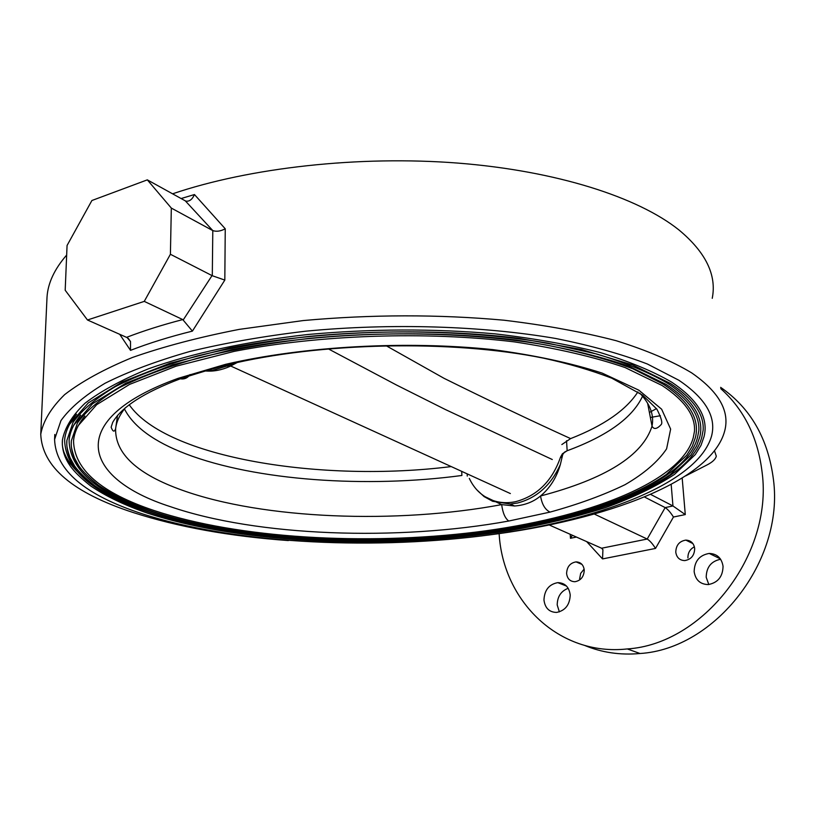 <?xml version="1.0" encoding="UTF-8"?>
<svg xmlns="http://www.w3.org/2000/svg" width="815" height="815" viewBox="0 0 815 815"><rect width="100%" height="100%" fill="white"/><g stroke="black" fill="none" stroke-linecap="round" stroke-linejoin="round"><path stroke-width="1.22" d="M642.566 396.182C632.593 417.677 607.45 435.862 567.159 450.746L564.51 452.152L562.747 454.475L560.363 464.499C556.594 477.57 549.982 488.063 540.549 495.978C541.924 504.291 545.082 509.66 550.023 512.105L508.754 521.029C505.096 518.36 502.743 512.89 501.673 504.617L484.925 496.63M469.318 478.425C474.126 488.664 481.471 495.826 491.363 499.901C499.055 502.896 507.246 503.456 515.956 501.592C537.391 495.703 552.254 480.891 560.526 457.154L562.401 453.782L567.159 450.746L566.537 440.732M476.816 489.825L484.059 496.569L492.647 501.296L510.21 504.037L517.545 503.008C536.8 497.985 551.083 485.149 560.363 464.499M234.231 362.329L231.002 364.988L226.978 364.896C319.684 342.208 451.836 339.529 543.35 358.131C568.371 363.551 591.17 370.234 611.759 378.18L642.76 395.244L656.921 409.222C661.373 418.014 662.768 423.158 661.118 424.646C656.9 429.169 653.864 429.668 652.031 426.143C642.678 455.626 605.525 478.894 540.549 495.978C533.377 501.928 524.728 505.259 514.581 505.993L501.673 504.617C397.058 524.228 263.673 519.399 182.468 490.304C137.307 474.248 115.017 453.711 115.618 428.69C114.365 432.327 112.877 431.838 111.135 427.223L112.684 422.404C121.567 406.98 144.092 392.463 180.258 378.822L180.258 378.822C184.373 379.454 187.623 378.028 190.017 374.554M508.754 521.029C397.863 541.262 257.296 536.545 170.376 506.655C81.714 478.222 64.151 419.399 178.291 378.292L180.258 378.822C206.949 370.275 216.882 367.677 226.978 364.896L225.674 364.305C304.056 346.212 405.534 340.548 492.759 349.604C534.711 355.218 571.183 363.052 602.173 373.107L638.828 390.171L661.648 409.222L670.643 429.118L666.599 448.851C658 461.657 644.145 473.596 625.054 484.68C603.508 495.113 578.497 504.251 550.023 512.105M205.869 370.947L211.808 370.631L229.341 365.303M178.291 378.292L225.674 364.305M141.973 513.715C84.811 494.97 55.685 470.214 54.585 439.448L60.952 420.601C70.1 407.867 84.76 395.438 104.931 383.325C128.25 371.609 156.521 361.004 189.732 351.51C225.409 342.881 264.172 336.096 306.032 331.155C391.312 322.974 482.083 325.837 555.667 338.48C590.865 345.54 621.427 354.036 647.355 363.999L678.814 380.218C705.596 398.321 716.507 416.903 711.577 435.994C698.007 483.764 597.477 521.427 481.431 535.954C364.662 550.298 231.786 542.984 141.973 513.715M62.398 440.131C62.582 444.226 61.176 444.674 65.709 457.735L70.436 466.211C74.43 471.865 81.194 478.446 90.71 485.964C105.879 496.274 124.878 505.351 147.698 513.206C243.369 544.471 389.438 550.033 510.424 530.494C544.491 524.402 576.083 516.822 605.199 507.755C632.481 497.884 655.555 486.779 674.453 474.442L695.317 454.576L700.961 445.428L704.017 436.728C708.816 417.983 697.976 399.747 671.499 382.041C652.703 371.141 628.895 361.289 600.084 352.508C568.625 344.541 533.509 338.317 494.746 333.824C433.57 328.506 371.192 328.74 307.612 334.527C246.191 341.454 191.362 353.425 148.371 368.838C122.006 379.617 100.887 391.088 84.994 403.252C72.219 415.579 64.691 427.875 62.398 440.131C61.787 449.717 64.793 458.886 71.445 467.637M228.169 530.993C198.799 526.276 172.25 519.98 148.534 512.085C93.501 493.87 65.536 469.949 64.63 440.314C65.261 431.706 69.224 423.005 76.508 414.224M64.63 440.314C64.762 436.106 66.29 430.901 69.214 424.707L88.275 402.926L122.077 381.99L169.877 363.245L229.861 347.923C318.543 330.696 427.518 327.09 518.921 338.306L581.452 349.513L632.603 364.926L670.358 383.407C693.3 398.688 704.231 414.305 703.141 430.238L701.858 436.932C692.903 473.281 628.956 504.536 547.191 522.293M66.861 440.507C67.034 444.532 65.669 444.99 70.07 457.775L74.654 466.078C78.566 471.64 85.188 478.14 94.53 485.567C109.434 495.744 128.138 504.719 150.622 512.482C244.714 543.34 388.755 548.923 508.142 529.75C575.798 518.248 634.192 499.249 670.134 474.666L690.845 455.137L696.57 445.978L699.708 437.146C704.435 418.584 693.636 400.572 667.332 383.081C648.73 372.343 625.197 362.655 596.743 354.026L548.24 343.207C477.376 331.196 390.283 328.567 308.508 336.452C268.38 341.21 231.195 347.73 196.955 356.012C165.068 365.11 137.908 375.287 115.475 386.544C96.048 398.168 81.908 410.108 73.055 422.364L66.861 440.507C66.239 449.992 69.224 459.059 75.815 467.718M231.083 530.239C201.682 525.553 175.133 519.257 151.458 511.362C97.362 493.381 69.907 469.827 69.092 440.691C69.713 432.245 73.584 423.729 80.695 415.13M69.092 440.691C69.214 436.565 70.732 431.42 73.645 425.267L92.482 403.802L125.836 383.193L172.953 364.723L232.041 349.655C319.378 332.693 426.642 329.117 516.71 340.11C559.905 346.67 597.293 355.381 628.864 366.261L666.201 384.446C689.001 399.544 699.871 414.988 698.812 430.758L697.548 437.349C688.746 473.271 625.38 504.19 544.267 521.692M71.312 440.874C71.455 444.939 70.202 445.601 74.471 457.918L78.892 465.966C82.702 471.427 89.181 477.835 98.36 485.17C113 495.214 131.398 504.078 153.556 511.759C246.252 542.26 388.633 547.833 506.553 528.874C573.373 517.515 630.983 498.739 666.364 474.483L686.729 455.218L692.332 446.223L695.399 437.553C700.044 419.195 689.307 401.377 663.176 384.11L632.949 368.818C608.143 359.466 579.017 351.499 545.561 344.908C475.695 333.131 389.927 330.574 309.425 338.357C269.908 343.054 233.294 349.472 199.573 357.622C168.165 366.587 141.413 376.612 119.296 387.696C100.143 399.146 86.186 410.913 77.445 422.985L71.312 440.874C70.691 450.257 73.645 459.232 80.186 467.79M73.544 441.058C73.666 437.013 75.174 431.94 78.067 425.827L96.679 404.678L129.595 384.385L176.03 366.21L234.221 351.367C320.214 334.68 425.766 331.124 514.52 341.903C557.093 348.341 593.962 356.899 625.136 367.585L662.045 385.475C684.702 400.399 695.511 415.66 694.482 431.267L693.249 437.747C680.831 482.602 586.097 518.371 475.848 532.103C364.967 545.693 238.673 538.511 154.392 510.628C101.233 492.892 74.277 469.705 73.544 441.058C74.165 432.785 77.945 424.442 84.882 416.027M205.706 370.988C213.54 371.63 221.619 370.091 229.952 366.383L237.216 362.522M461.718 471.376L461.881 475.481C366.587 488.287 256.002 480.748 186.054 453.945C154.127 441.791 133.589 426.785 124.43 408.936M561.78 457.51L560.526 457.154M451.204 466.577C321.996 482.786 166.291 458.132 129.188 404.719M552.285 459.528L445.367 409.527L396.538 385.047L328.19 348.8M386.035 345.662L444.104 378.354C490.284 401.194 532.46 421.274 570.622 438.602L561.841 444.552M637.921 391.852C626.307 409.976 603.874 425.552 570.622 438.602M170.406 254.27L144.255 301.387L87.48 319.989L65.19 290.242L67.064 245.488L91.901 200.51L147.321 179.86L171.323 208.08L170.406 254.27L212.297 275.735L212.797 230.584L185.29 200.847L147.321 179.86M87.48 319.989L127.14 337.614L130.512 341.536L130.512 350.358L119.693 334.293M126.58 337.359C143.399 330.859 162.124 324.93 182.764 319.582L192.411 331.114C169.418 336.819 148.788 343.237 130.512 350.358M181.113 198.544L194.459 194.541C192.32 199.38 189.518 201.57 186.054 201.142L185.29 200.847M194.459 194.541L225.246 228.791C220.61 231.256 216.464 231.847 212.797 230.584M225.246 228.791L224.818 280.085L212.297 275.735M660.405 415.711L650.36 417.474M714.511 450.848L716.303 456.186C715.55 459.212 712.483 462.125 707.094 464.907L685.7 475.879M694.686 548.485C694.482 555.423 691.171 559.457 684.753 560.598C679.618 560.374 676.623 557.572 675.778 552.183C676.012 545.204 679.364 541.18 685.833 540.111C690.875 540.376 693.83 543.167 694.686 548.485M687.931 557.929C687.829 552.835 689.979 549.137 694.411 546.814M708.816 584.528L706.198 577.254C706.411 567.148 711.22 561.148 720.633 559.273M723.048 566.252C722.823 576.643 717.893 582.745 708.245 584.569C700.217 584.335 695.521 580.046 694.156 571.682C694.451 561.199 699.484 555.117 709.244 553.436C717.057 553.772 721.662 558.041 723.048 566.252M584.243 570.072C583.948 576.725 580.83 580.606 574.911 581.727C570.082 581.543 567.311 578.803 566.598 573.516C566.924 566.832 570.072 562.961 576.032 561.892C580.789 562.106 583.52 564.836 584.243 570.072M579.628 578.823L580.677 573.363L584.141 569.084M559.365 611.892L557.205 604.944C557.358 596.621 561.015 591.069 568.187 588.287M570.215 595.021C569.787 604.852 565.243 610.659 556.594 612.422C549.229 612.238 545.021 608.082 543.962 599.962C544.451 590.06 549.055 584.284 557.796 582.633C564.989 582.888 569.125 587.014 570.215 595.021M720.633 387.349C750.656 408.081 768.27 438.878 773.466 479.729C784.183 560.771 715.244 648.954 640.03 653.508C620.276 655.301 601.725 652.57 584.386 645.327M720.745 388.623C744.238 409.67 758.052 437.767 762.188 472.914C772.844 554.852 703.101 644.217 627.285 648.934C559.1 656.513 502.896 601.358 499.126 533.601M682.186 478.089L685.283 514.581L673.455 517.026L655.505 548.434L602.54 558.917L602.927 549.646L601.582 548.23L647.202 539.041L665.172 507.592L672.956 505.962L671.173 484.405M655.505 548.434C652.611 543.778 649.84 540.64 647.202 539.041L594.308 514.051M673.455 517.026C670.541 512.401 667.77 509.263 665.172 507.592L644.41 496.967M685.283 514.581L672.956 505.962L650.543 494.359M572.364 535.251L570.459 538.287L570.215 534.304M549.188 524.962L601.582 548.23M656.503 408.631L649.392 412.451M487.401 535.19C606.686 520.215 711.801 480.85 724.729 430.829C729.894 411.045 718.85 391.72 691.599 372.832C671.917 361.025 646.804 350.328 616.272 340.741C582.847 332.031 545.418 325.185 503.986 320.214C438.48 314.284 371.559 314.396 303.221 320.56L239.274 329.372C199.227 337.166 163.571 346.548 132.315 357.52C104.106 369.144 81.551 381.522 64.64 394.623C51.07 407.887 43.114 421.1 40.75 434.252C42.136 466.791 72.881 492.861 132.998 512.472C177.833 526.948 229.626 536.311 288.367 540.569M62.887 449.197C66.667 461.076 75.693 472.058 89.976 482.113M712.239 298.321C716.864 275.062 705.77 252.273 678.946 229.952C638.104 197.271 556.706 170.895 457.887 163.092C359.099 155.4 250.073 167.533 172.556 193.817M66.667 255.044C54.422 269.144 47.871 283.202 47.015 297.22L46.913 299.441M224.818 280.085L192.411 331.114M182.764 319.582L144.255 301.387M183.273 319.867L212.032 275.582M212.521 230.451L171.323 208.08M647.609 403.17L652.031 426.143C654.241 415.008 650.136 403.985 639.724 393.075M125.429 407.683C119.693 414.723 116.423 421.722 115.618 428.69L117.543 415.324M467.189 473.872L467.28 476.072M602.54 558.917L586.668 541.608M576.429 537.054L570.459 538.287M491.363 499.901L492.647 501.296M211.808 370.631L209.842 369.755M54.585 439.448L54.799 434.487M229.952 366.383L227.599 366.118M514.581 505.993L510.21 504.037M510.363 493.554L230.726 366.027M130.512 341.536L128.24 338.317M685.833 540.111L692.893 543.574M709.244 553.436L720.348 558.856M576.032 561.892L581.971 564.388M557.796 582.633L566.507 586.077M627.285 648.934L640.03 653.508M602.927 549.646L601.633 548.25M47.015 297.22L40.75 434.252"/></g></svg>
